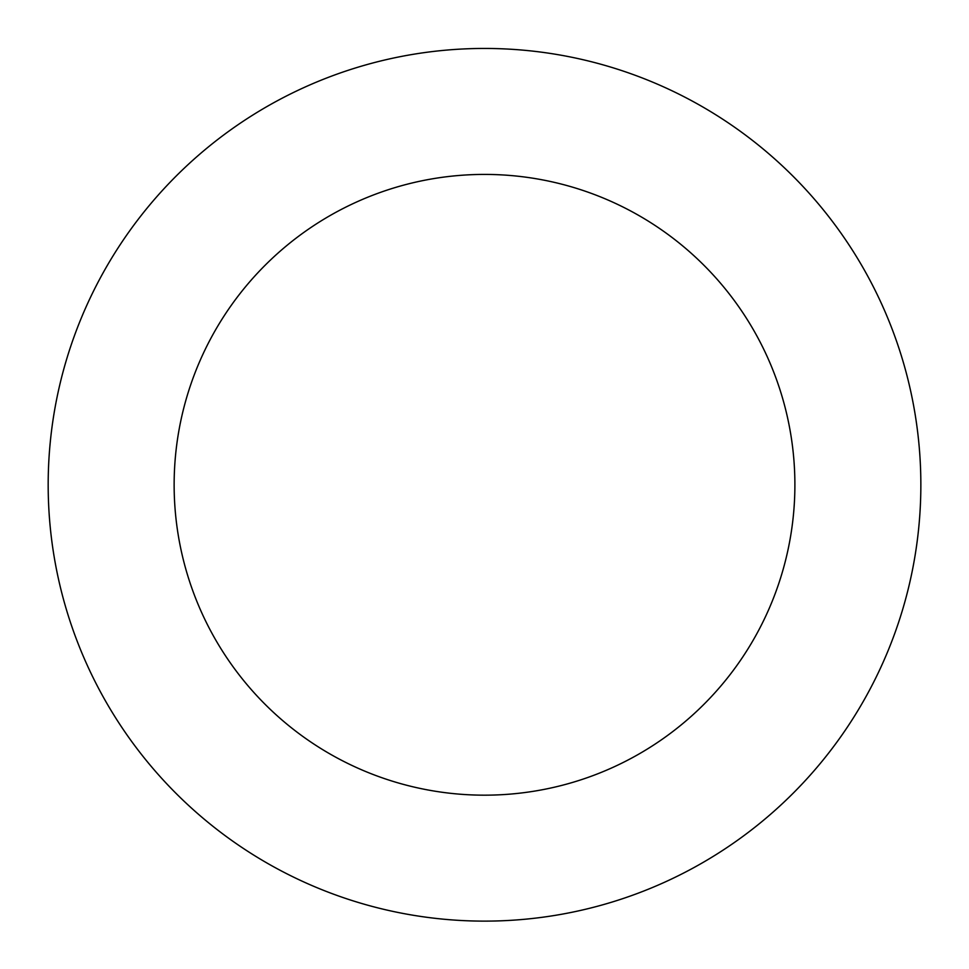 <?xml version="1.0" encoding="UTF-8"?>
<svg xmlns="http://www.w3.org/2000/svg" width="969" height="969" viewBox="0 0 969 969"><rect width="100%" height="100%" fill="white"/><g stroke="black" fill="none" stroke-linecap="round" stroke-linejoin="round"><path stroke-width="1.45" d="M738.378 129.894A436.341 436.341 0 0 0 50.243 442.385A436.341 436.341 0 0 0 664.928 882.081A436.341 436.341 0 0 0 738.378 129.894M665.097 232.354A310.383 310.383 0 0 0 175.607 454.631A310.383 310.383 0 0 0 612.856 767.4A310.383 310.383 0 0 0 665.097 232.354"/></g></svg>
